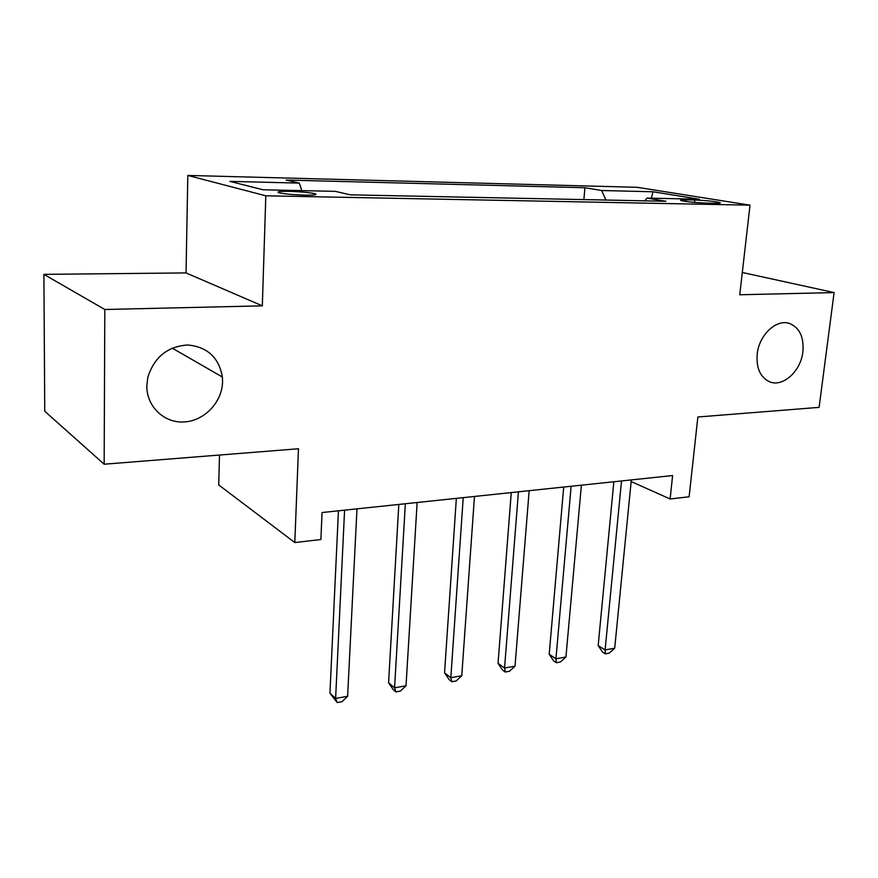 <?xml version="1.0" encoding="UTF-8"?>
<svg xmlns="http://www.w3.org/2000/svg" width="878" height="878" viewBox="0 0 878 878"><rect width="100%" height="100%" fill="white"/><g stroke="black" fill="none" stroke-linecap="round" stroke-linejoin="round"><path stroke-width="1.32" d="M222.562 381.798C222.178 402.047 204.629 420.705 184.523 421.934C164.427 423.47 146.461 406.657 146.824 385.716L147.811 377.386C154.111 357.28 167.38 346.481 187.618 344.977C207.395 346.854 218.984 357.533 222.386 377.035L222.562 381.798M802.876 351.771C800.868 371.35 782.627 387.769 769.304 381.656C760.194 377.123 756.156 367.948 757.187 354.13C759.009 335.122 776.207 318.824 789.311 323.4C799.54 327.538 804.072 336.998 802.876 351.771M304.831 195.146C314.225 195.256 317.682 194.806 315.191 193.797C309.945 192.556 301.341 191.744 289.378 191.36C279.819 191.239 276.296 191.689 278.82 192.721C284.143 193.972 292.813 194.773 304.831 195.146M219.489 455.045L218.743 484.941L294.81 542.56L320.887 539.531L322.061 512.532L672.603 475.558L670.112 498.989L689.12 496.772L697.856 416.995L819.097 407.359L834.1 292.583L742.305 272.487M43.9 274.364L44.756 411.255L104.153 464.21L104.811 309.495L262.324 305.84L265.814 195.805L187.815 175.435L186.026 272.915L43.9 274.364L104.811 309.495M265.814 195.805L750.01 205.167L637.198 187.31L187.815 175.435M694.75 200.019L686.245 199.833C681.602 199.756 679.791 199.975 680.834 200.48C686.003 201.753 694.465 202.62 706.23 203.081L714.813 203.257C719.28 203.323 721.025 203.114 720.037 202.62C714.879 201.358 706.45 200.491 694.75 200.019L694.498 202.412M605.93 200.041L601.66 190.515L584.924 187.727L286.173 180.067L299.321 183.096L301.845 190.625M601.66 190.515L652.991 191.777L699.503 199.229L646.965 198.099L644.814 200.832M299.321 183.096L229.893 181.384L263.115 189.791L335.253 191.349L350.41 194.839L665.919 201.271L646.965 198.099M294.81 542.56L298.465 448.757L104.153 464.21M750.01 205.167L739.759 294.767L834.1 292.583M631.161 481.539L670.112 498.989M584.924 187.727L583.903 199.591M651.366 198.198L652.991 191.777M262.324 305.84L186.026 272.915M613.843 481.759L598.17 645.571L605.107 649.939L621.514 480.946M614.699 648.216L609.167 653.144L605.337 653.836L605.107 649.939L614.699 648.216L631.315 479.915M605.337 653.836L602.56 652.08L598.17 645.571M563.698 487.049L549.189 654.264L555.928 658.796L571.128 486.258M565.937 656.985L560.384 662.001L556.389 662.736L555.928 658.796L565.937 656.985L581.39 485.183M556.389 662.736L553.689 660.914L549.189 654.264M511.259 492.58L498.035 663.34L504.554 668.037L518.426 491.823M515.013 666.161L509.438 671.264L505.256 672.021L504.554 668.037L515.013 666.161L529.16 490.692M505.256 672.021L502.644 670.134L498.035 663.34M456.351 498.375L444.553 672.833L450.82 677.706L463.222 497.65M461.762 675.742L456.165 680.944L451.797 681.734L450.82 677.706L461.762 675.742L474.471 496.454M451.797 681.734L449.284 679.781L444.553 672.833M398.81 504.444L388.581 682.766L394.562 687.836L405.34 503.752M406.02 685.773L400.412 691.074L395.835 691.908L394.562 687.836L406.02 685.773L417.138 502.512M395.835 691.908L393.443 689.867L388.581 682.766M338.436 510.809L329.941 693.17L335.615 698.438L344.582 510.162M347.622 696.276L342.003 701.687L337.207 702.565L335.615 698.438L347.622 696.276L356.973 508.856M337.207 702.565L329.941 693.17M686.069 201.501L686.245 199.833M315.147 194.795L315.191 193.797M789.311 323.4L788.016 323.071M222.386 377.035L172.198 348.116"/></g></svg>
